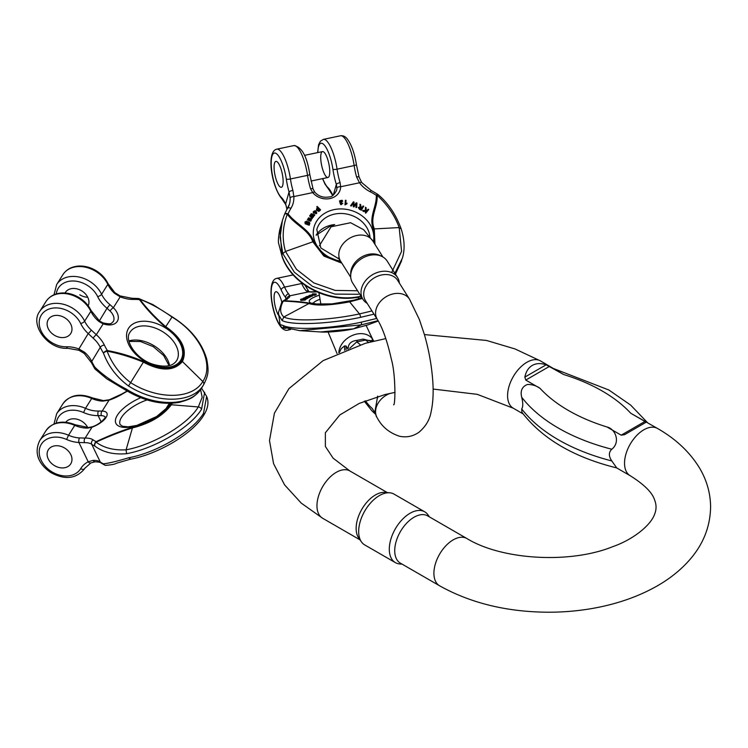 <?xml version="1.0" encoding="UTF-8"?>
<svg xmlns="http://www.w3.org/2000/svg" width="748" height="748" viewBox="0 0 748 748"><rect width="100%" height="100%" fill="white"/><g stroke="black" fill="none" stroke-linecap="round" stroke-linejoin="round"><path stroke-width="1.12" d="M644.954 421.451L645.87 422.377L638.427 426.678L624.571 434.672L621.186 435.177L644.954 421.451L630.76 413.261L657.473 428.445C675.659 438.814 689.628 451.914 699.371 467.743C706.654 479.861 710.394 492.839 710.6 506.677C710.338 526.05 703.644 543.441 690.507 558.85C681.157 569.77 669.535 579.092 655.65 586.806C637.792 596.698 617.614 603.748 595.099 607.965C579.868 610.798 564.301 612.219 548.396 612.219C507.05 612.004 470.763 603.187 439.562 585.768A27.293 15.755 120 0 1 435.373 563.908A27.293 15.755 120 0 1 453.204 539.86A27.293 15.755 120 0 1 466.846 538.504L427.669 515.886A27.293 15.755 -60 0 0 414.027 517.233A27.293 15.755 -60 0 0 396.197 541.281A27.293 15.755 -60 0 0 400.386 563.15L439.562 585.768M621.186 435.177L607.002 426.977C615.763 429.043 620.531 442.451 611.799 449.23C608.582 452.297 608.582 456.196 611.799 460.936L616.745 467.93C573.8 457.299 542.178 438.749 521.898 412.251L521.683 408.904C523.123 406.865 523.123 402.966 521.683 397.207C520.169 390.886 522.048 386.651 527.34 384.509C532.043 384.379 536.251 385.631 539.953 388.268L525.76 380.078L524.844 377.095C525.975 371.578 528.462 367.679 532.295 365.398C536.185 363.219 540.795 363.023 546.143 364.8L563.721 374.552L540.524 360.929L515.045 348.951L486.509 340.452L424.397 334.58M361.462 541.907L358.741 538.046A27.293 15.755 -60 0 1 358.713 515.765A27.293 15.755 -60 0 1 375.431 494.952A27.293 15.755 -60 0 1 385.108 492.371L389.811 492.801A29.34 16.933 120 0 0 379.414 495.578A29.34 16.933 120 0 0 361.434 517.953A29.34 16.933 120 0 0 361.462 541.907A29.34 16.933 120 0 0 364.744 544.937L395.383 562.627A29.34 16.933 -60 0 1 390.886 539.121A29.34 16.933 -60 0 1 410.054 513.268A29.34 16.933 -60 0 1 424.714 511.819A29.34 16.933 -60 0 1 427.996 514.848L429.455 516.915M402.172 564.179L399.656 563.955A29.34 16.933 -60 0 1 395.383 562.627M424.714 511.819L394.074 494.129A29.34 16.933 120 0 0 389.811 492.801M276.695 291.842A13.23 3.693 78.1 0 1 281.809 302.099A13.23 3.693 78.1 0 0 276.695 291.842A13.23 3.693 78.1 0 0 275.89 291.72A13.23 3.693 78.1 0 1 276.695 291.842M278.742 315.675A13.23 3.693 78.1 0 1 274.338 301.463A13.23 3.693 78.1 0 1 275.89 291.72A13.23 3.693 78.1 0 0 274.507 302.725A13.23 3.693 78.1 0 0 278.742 315.675M310.327 297.003L310.532 296.049L310.327 297.003L309.504 297.078M309.214 297.526L309.429 296.573L309.214 297.526L308.4 297.592M308.111 298.05L308.326 297.096L308.111 298.05L307.213 297.975M315.965 294.908L316.282 293.955L315.6 294.88M315.843 294.104L315.263 295.151L312.421 295.32M312.337 296.208L312.617 295.123L312.337 296.208L309.747 296.573M307.288 298.508L306.699 298.368L307.288 298.508L307.166 297.685L307.082 298.695L305.633 299.078M305.53 298.733L305.034 299.284L300.986 299.583L301.229 299.05L305.53 298.733L305.651 299.705L304.885 299.976M301.351 299.845L301.107 300.387L305.156 300.088L305.203 299.144M278.602 314.73L282.099 320.527C291.795 325.623 329.242 324.099 360.639 317.33A3.31 0.926 -101.9 0 0 359.451 313.917L371.962 310.944M362.387 298.424L349.643 301.837A3.31 0.926 -101.9 0 0 349.335 301.566C330.597 305.1 317.367 305.642 309.635 303.183C302.903 301.874 294.366 301.089 284.025 300.808A3.31 3.02 -125.4 0 0 282.594 301.313A3.31 3.31 0 0 0 281.828 302.061L278.462 312.58L280.079 324.623L282.819 325.361C292.515 330.457 329.962 328.933 361.359 322.164A3.31 0.926 78.1 0 1 361.088 324.894L378.077 320.668M316.488 291.776L309.532 291.785A3.31 2.637 97.1 0 0 308.653 291.86L306.39 290.981A3.31 2.945 133.3 0 1 308.933 291.636L304.399 284.305M281.828 302.061A3.31 2.842 36 0 1 283.277 301.098C293.384 301.491 301.874 302.295 308.765 303.501C316.731 306.035 330.364 305.474 349.643 301.837L359.451 313.917C329.214 320.425 293.207 321.883 283.866 316.984C279.827 313.347 279.63 308.045 283.277 301.098A3.31 2.964 105.7 0 1 284.025 300.808A59.541 11.846 171.5 0 1 286.858 299.06A28.115 5.591 -8.5 0 0 289.794 295.825L288.56 293.814A3.31 2.842 138.9 0 0 285.661 297.452L286.998 299.527M316.628 291.842A15.708 3.123 171.5 0 1 308.653 291.86L289.794 295.825A3.31 3.244 166.1 0 0 287.008 298.555M283.501 327.278L299.836 330.672L361.088 324.894L353.673 328.821A3.31 0.926 78.1 0 1 353.598 328.849L367.801 324.903M283.436 327.278L285.427 328.25M303.034 298.985L304.978 298.957L303.08 299.312M302.192 299.387L302.089 300.088M305.034 299.284L305.156 300.088M301.229 299.05L301.107 300.387M305.231 297.816L304.118 298.106L305.184 297.882M305.764 297.676L305.418 298.143L307.166 297.704L306.558 298.087L302.987 298.461L304.389 297.732L305.829 298.106M303.725 298.246L304.389 297.732M306.577 297.564L307.166 297.704M306.961 297.9L307.082 298.695M306.558 298.087L306.68 298.882M312.066 295.208L310.439 295.628L311.804 295.385M309.532 295.554L308.924 295.6C311.065 294.843 312.159 294.777 312.215 295.404L309.691 295.741M308.924 295.6L309.27 296.161M312.786 294.357L315.048 294.132L313.103 294.46M315.45 294.076L312.505 294.207M312.458 293.852L316.282 293.955M315.469 294.188L315.572 294.88M315.142 294.357L315.263 295.151M314.403 294.534L314.525 295.338M312.262 294.347L312.365 295.002M307.989 297.246L305.502 297.031L308.559 296.657L306.596 296.806M306.558 296.535L310.532 296.049M310.205 296.199L308.12 296.479M308.111 296.376L309.429 296.573M309.092 296.732L307.026 296.993M307.007 296.891L308.326 297.096M305.502 297.031L305.595 297.62M377.647 396.141L375.085 410.904L376.216 416.262L377.357 418.076A19.018 14.595 -32.2 0 1 390.138 393.364M365.361 400.788A105.739 29.527 -101.9 0 0 372.233 408.464L375.234 413.223M348.091 349.251C348.063 343.921 351.046 340.966 357.039 340.387L363.173 339.096L372.411 341.453M372.785 341.359L372.308 339.508L373.598 340.789M339.452 352.458L341.153 348.718L344.604 345.903L346.062 346.034L346.062 349.737M347.932 349.007L346.062 346.034M397.525 277.48L387.193 261.099A20.448 15.689 147.8 0 0 381.826 256.405L379.657 255.367A19.018 14.595 147.8 0 0 360.779 257.527A19.018 14.595 147.8 0 0 350.69 273.628L350.69 276.04A20.448 15.689 147.8 0 0 352.607 282.903L362.93 299.284A20.448 15.689 -32.2 0 1 371.859 275.114A20.448 15.689 -32.2 0 1 397.525 277.48A20.448 15.689 -32.2 0 1 399.385 283.109M377.357 319.499A19.018 14.595 147.8 0 1 385.669 297.012A19.018 14.595 147.8 0 1 409.539 299.209L397.656 280.369A19.018 14.595 147.8 0 0 373.785 278.163A19.018 14.595 147.8 0 0 365.482 300.649L377.357 319.499C382.611 327.895 387.277 341.125 391.354 359.19C395.907 375 395.355 406.173 393.598 404.771M367.212 303.398A20.448 15.689 -32.2 0 1 362.93 299.284M381.826 256.405A20.448 15.689 147.8 0 0 361.536 258.724A20.448 15.689 147.8 0 0 350.69 276.04M372.233 341.49L370.896 340.611L365.51 340.069L356.703 341.92L349.653 348.372M368.512 342.434A115.108 32.145 -101.9 0 0 365.51 340.069A8.265 5.432 68.7 0 1 363.173 339.096M360.256 344.791A115.108 32.145 78.1 0 0 356.703 341.92A8.265 1.29 85.3 0 0 357.039 340.387M372.598 340.901A1.655 1.552 -62.5 0 0 372.308 339.508M64.796 467.715A13.23 10.154 -147.8 0 0 70.733 463.872A13.23 10.154 -147.8 0 0 64.954 448.23A13.23 10.154 -147.8 0 0 48.349 449.763A13.23 10.154 -147.8 0 0 50.686 462.545A13.23 10.154 -147.8 0 0 64.796 467.715A13.23 10.154 -147.8 0 0 70.733 463.872A13.23 10.154 -147.8 0 0 64.954 448.23A13.23 10.154 -147.8 0 0 48.349 449.763A13.23 10.154 -147.8 0 0 48.274 459.02A13.23 10.154 -147.8 0 0 64.796 467.715M105.103 465.219A3.31 2.861 -66.2 0 1 103.43 463.807C108.404 463.358 116.772 461.357 128.534 457.804C156.93 452.643 192.713 431.409 203.549 413.27A3.31 2.534 32.2 0 1 203.54 415.57M90.807 462.947A3.31 1.926 -117 0 1 88.208 461.778L93.154 460.375A24.806 10.051 154.3 0 1 100.279 462.012L91.733 444.312A62.851 25.469 -25.7 0 0 94.884 446.107C103.046 452.26 113.603 454.793 126.552 453.699C154.948 448.538 190.731 427.304 201.577 409.165A3.31 2.534 -147.8 0 0 198.295 406.949C187.851 424.415 153.452 444.826 126.103 449.81C114.005 450.511 103.981 447.959 96.043 442.161C108.348 436.533 120.437 431.792 132.321 427.94C149.899 423.592 162.914 415.869 171.367 404.762L198.295 406.949L202.175 397.263L200.595 389.558M101.504 415.664L98.128 415.608A3.31 1.393 -91.4 0 1 98.446 411.035L102.177 411.063A3.31 2.375 -88.4 0 0 101.504 415.664A12.407 5.03 154.3 0 1 105.159 417.178M78.905 442.489L84.618 442.676A24.806 10.051 154.3 0 1 91.733 444.312A3.31 2.955 126.4 0 1 93.21 439.927A28.115 11.398 -25.7 0 0 85.15 438.076L79.475 437.926A3.31 1.253 92.9 0 0 78.905 442.489A29.77 22.842 -147.8 0 1 66.6 439.469A23.151 17.765 -147.8 0 0 40.299 446.257A23.151 17.765 -147.8 0 0 52.921 472.427A23.151 17.765 -147.8 0 0 80.681 468.669A29.77 22.842 32.2 0 1 88.208 461.778L78.905 442.489M104.72 465.088L101.102 463.021A3.31 2.955 -53.6 0 1 100.279 462.012A62.851 25.469 -25.7 0 0 103.43 463.807A3.31 3.057 96.9 0 0 105.636 465.34C111.555 464.882 115.183 464.171 116.52 463.218L130.601 459.132L128.534 457.804M95.043 461.806A3.31 2.263 -91.2 0 1 93.154 460.375M65.74 422.246A13.23 10.154 32.2 0 1 76.969 419.198A13.23 10.154 32.2 0 1 87.712 427.557M105.234 417.309L105.169 417.094C106.824 415.925 101.073 424.079 92.191 426.799L88.432 427.547A3.31 1.393 88.6 0 0 87.703 428.08L92.013 427.183A15.708 6.367 -25.7 0 0 106.132 417.365A15.708 6.367 -25.7 0 0 102.177 411.063L109.04 400.18L102.663 401.134A3.31 1.253 -87.1 0 1 103.392 400.601L109.302 399.759A3.31 0.907 -108.5 0 0 109.04 400.18A28.115 11.398 154.3 0 0 122.027 394.215A3.31 0.626 -120.7 0 0 121.653 394.093L109.302 399.759M172.208 403.284L171.367 404.762A3.31 2.534 -147.8 0 0 170.516 404.808C162.288 415.598 149.647 423.106 132.592 427.314C120.652 431.044 108.525 435.813 96.202 441.629A3.31 2.861 113.8 0 0 94.884 446.107A3.31 2.553 -56.2 0 1 96.043 442.161A3.31 1.309 75.3 0 1 96.202 441.629A59.541 24.132 154.3 0 1 93.21 439.927M92.191 426.799A3.31 0.729 70 0 0 92.013 427.183L85.15 438.076A3.31 2.263 88.8 0 0 84.618 442.676M280.519 167.58A13.23 3.693 78.1 0 1 281.332 187.281A13.23 3.693 78.1 0 1 274.993 175.097A13.23 3.693 78.1 0 1 275.89 161.39A13.23 3.693 78.1 0 1 280.519 167.58A13.23 3.693 78.1 0 1 281.332 187.281A13.23 3.693 78.1 0 1 275.76 178.211A13.23 3.693 78.1 0 1 274.507 163.26A13.23 3.693 78.1 0 1 275.89 161.39A13.23 3.693 78.1 0 1 280.519 167.58M341.967 201.651L342.687 201.156L341.967 201.651L340.948 200.838L340.125 201.203M341.322 202.904L340.518 203.157M341.294 204.672L342.79 203.176L341.294 204.672L340.555 204.503L340.405 202.717M339.91 203.082L340.527 202.297L339.555 200.838L342.145 200.286L342.687 201.156M339.517 201.053L340.069 202.605M314.384 215.658L314.843 214.798L314.384 215.658L312.458 215.041M313.272 217.144L313.73 216.275L313.272 217.144L311.392 216.49M312.168 218.612L312.627 217.743L312.168 218.612L309.691 215.985L310.149 215.097L312.86 216.06L310.859 214.162L311.944 215.733M320.022 210.599L318.583 211.432L316.479 209.945L316.563 208.757L318.003 208.028L316.759 206.785L317.423 208M355.992 207.607L356.759 207.402L355.992 207.607L356.282 203.886L354.01 206.934L353.215 206.672L353.421 202.923L351.279 206.027L350.625 205.803L353.383 201.829L354.056 202.054L353.898 205.906L356.226 202.783L356.946 203.026L356.759 207.402M313.384 213.068L313.964 212.329L313.384 213.068L313.225 211.796C315.366 210.048 316.46 210.525 316.516 213.227L316.797 212.862M316.759 213.077L313.926 212.993L316.395 213.657M313.702 212.217L315.516 211.759M365.828 212.778L368.727 209.562L365.707 213.199L365.295 212.404L365.707 213.199M366.296 211.291L363.266 211.469L362.64 210.515L363.266 211.469M365.398 210.394L365.463 207.252L365.52 210.394L362.64 210.515M308.569 218.182L307.914 219.931M308.036 219.51L308.69 217.752L310.065 218.481L309.728 220.221L310.794 219.931L310.878 218.547L311.262 220.239L310.859 220.754L307.288 219.94L308.036 219.51L307.97 218.594L307.811 219.463M310.083 218.893L309.607 220.641M310.551 218.977L310.672 220.351M311.467 219.566L310.747 221.184L307.288 219.94M346.081 204.036L345.109 204.484L345.408 200.258L344.996 204.905L347.007 203.662L345.959 204.456M306.091 222.072L306.484 221.184L305.436 222.418M306.278 222.67L306.156 223.222M305.81 223.072L306.213 221.651L305.81 223.072L306.493 223.334C306.306 221.576 307.25 221.193 309.335 222.193L309.831 223.53L308.952 224.606M309.214 225.242L309.504 224.325L309.214 225.242L305.175 223.764L304.941 222.053L306.484 221.184M361.34 210.244L363.706 206.214L361.34 210.244L359.423 209.253L358.404 207.757L360.171 206.598M360.246 206.336L359.956 204.26L360.125 206.757M321.135 153.471A13.23 3.693 -101.9 0 0 322.388 168.412A13.23 3.693 -101.9 0 0 327.951 177.491A13.23 3.693 -101.9 0 0 328.849 163.775A13.23 3.693 -101.9 0 0 322.51 151.592A13.23 3.693 -101.9 0 0 321.135 153.471M284.623 214.124A62.851 53.267 15.8 0 0 284.53 214.339L282.379 220.548L280.079 237.303L282.819 253.544L294.31 272.225L312.561 286.4L334.982 294.114L358.451 294.273M279.855 229.514L282.099 256.096C291.785 284.418 329.242 303.585 360.639 296.273A3.31 0.926 78.1 0 1 360.293 296.741L361.209 296.545M314.786 192.199C318.62 196.369 323.388 197.949 329.083 196.948C331.607 197.126 334.094 194.976 336.553 190.478A12.407 10.509 15.8 0 0 336.89 188.15L336.338 184.429A3.31 0.991 -17.1 0 1 340.088 182.587L340.639 186.748A15.708 13.314 -164.2 0 1 329.962 198.557A15.708 13.314 -164.2 0 1 312.711 192.61A3.31 1.113 140.6 0 1 314.777 192.189L313.075 189.001A3.31 0.991 162.9 0 0 310.56 188.786L312.711 192.61L293.861 196.574L292.87 190.357A3.31 0.739 164.3 0 0 289.046 191.946L290.112 198.155A24.806 21.028 -164.2 0 1 289.457 204.092A24.806 21.028 -164.2 0 1 287.756 208.14M336.89 188.15A3.31 1.711 0.8 0 1 340.639 186.748L359.498 182.783L356.59 176.967A3.31 0.739 -15.7 0 1 359.049 176.996L361.686 182.521L371.13 190.45L370.092 191.703A28.115 23.833 -164.2 0 1 359.498 182.783A3.31 1.197 -36.1 0 1 361.677 182.512M391.662 272.562L401.583 251.328L399.17 227.579C394.757 215.433 387.399 204.672 377.114 195.284C378.03 206.916 369.493 217.116 374.271 228.841L374.963 244.362M402.359 258.247C405.079 249.346 404.612 239.341 400.928 228.234C395.636 214.087 387.96 202.811 377.88 194.415L377.114 195.284A3.31 1.599 -12.4 0 0 376.3 195.303A3.31 0.608 -56.8 0 1 377.628 194.228L371.13 190.45M286.97 209.431L285.801 204.718A3.31 2.151 -26.3 0 1 285.652 203.905L286.998 209.141A24.806 21.028 -164.2 0 1 287.008 209.337M357.563 290.766L335.132 290.402L313.786 282.894L296.432 269.299L285.502 251.459C281.931 239.145 282.529 226.709 287.316 214.162C294.469 224.465 308.821 229.87 312.795 241.763L323.903 256.096L341.836 263.156M284.53 214.339A3.31 1.187 22.4 0 1 284.558 214.274A3.31 1.187 22.4 0 1 287.316 214.162A3.31 1.365 152.1 0 1 288.092 213.844A59.541 50.462 -164.2 0 1 290.925 208.346A28.115 23.833 15.8 0 0 293.861 196.574A3.31 1.683 176.8 0 0 290.112 198.155M345.408 200.258L346.015 200.342L345.782 203.624L347.044 203.157L347.007 203.662M307.334 222.165L306.961 223.25L309.289 223.4L307.334 222.165L309.167 223.82M306.961 223.25L306.82 222.708M306.736 223.035L307.213 222.586M309.831 222.82L309.504 224.325M309.335 224.821L305.175 223.764M305.296 223.343L304.941 222.053M309.214 219.996L309.466 218.472L308.877 218.294L308.419 219.173L309.214 219.996L309.532 218.725L309.298 219.585M309.466 218.472L309.41 219.145M308.877 218.294L309.345 218.893M308.307 219.594L308.419 219.071M309.953 219.332L309.728 220.221M368.727 209.562L368.194 209.188L367.184 210.319L366.118 210.366L366.118 207.71L365.463 207.252M363.388 211.048L366.698 210.852L365.295 212.404M316.067 211.675L316.245 212.703L316.067 211.675L314.74 212.956L316.367 212.282L316.095 212.89M314.945 213.068L315.946 212.105M313.926 212.993L315.637 211.338L314.076 211.338L313.964 212.329M356.113 207.177L356.282 203.886M356.394 203.456L355.805 204.522M355.926 204.101L354.01 206.934M354.122 206.513L353.215 206.672M353.327 206.252L353.29 204.447M353.402 204.026L353.421 202.923M353.542 202.502L352.888 203.699M353.009 203.278L351.279 206.027M351.401 205.597L350.747 205.382M360.012 207.037L359.779 208.402L361.125 209.103L361.864 207.916L360.012 207.037L361.742 208.337M359.171 207.505L359.9 207.458M359.956 204.26L360.639 204.615L360.975 206.757L362.116 207.505L363.117 205.906L363.706 206.214M361.452 209.823L359.545 208.823L358.526 207.327M317.087 209.141L317.367 208.561L317.087 209.141L319.106 210.338L319.359 209.749L317.367 208.561L319.237 210.179L318.985 210.768M316.965 209.562L317.246 208.982M316.759 206.785L317.199 206.457L320.593 209.851M320.144 210.179L319.751 209.786L319.321 211.179M319.443 210.749L318.583 211.432M318.704 211.011L316.6 209.524L316.563 208.757M310.859 214.162L311.205 213.694L314.843 214.798M314.506 215.237L312.318 214.9M312.412 214.564L313.73 216.275M313.393 216.724L311.224 216.312M311.308 215.994L312.627 217.743M312.29 218.192L309.803 215.555M342.088 201.231L341.584 201.034M341.705 200.614L340.948 200.838M341.069 200.417L340.237 201.072M341.537 202.493L340.153 200.978M341.434 202.484L340.536 202.923L341.359 203.765L342.098 203.381M341.92 203.596L342.79 203.176M341.415 204.241L340.555 204.503M340.677 204.082L340.527 202.297M54.295 335.179A13.23 10.154 -147.8 0 0 70.742 333.543A13.23 10.154 -147.8 0 0 64.964 317.9A13.23 10.154 -147.8 0 0 48.358 319.433A13.23 10.154 -147.8 0 0 54.295 335.179A13.23 10.154 -147.8 0 0 70.742 333.543A13.23 10.154 -147.8 0 0 64.964 317.9A13.23 10.154 -147.8 0 0 48.358 319.433A13.23 10.154 -147.8 0 0 48.274 319.555A13.23 10.154 -147.8 0 0 54.295 335.179M78.886 350.26A3.31 0.561 -69.7 0 1 78.905 348.951L84.618 352.28A24.806 15.914 -148.8 0 1 91.742 361.443A62.851 40.299 31.2 0 0 94.893 367.203C103.046 375.159 113.603 382.509 126.552 389.269C154.948 407.342 190.731 406.79 201.577 388.109A3.31 2.534 32.2 0 1 201.558 388.137C194.041 397.814 191.301 398.824 179.427 402.331C162.166 405.266 144.345 401.255 125.954 390.297L106.683 378.778L95.015 369.016A3.31 1.954 139.2 0 1 94.893 367.203A3.31 1.59 -31.7 0 0 94.697 368.596L91.546 362.827A3.31 1.814 -25.6 0 1 91.742 361.443L100.279 347.334A62.851 40.299 31.2 0 0 103.43 353.084C108.404 366.305 116.772 377.273 128.534 385.996C156.93 404.07 192.713 403.518 203.559 384.837A3.31 2.534 -147.8 0 0 202.802 381.508C192.348 399.488 157.95 400.021 130.601 382.63C119.773 374.187 111.948 363.696 107.123 351.158C119.39 353.552 131.47 357.217 143.382 362.144C160.951 371.504 173.966 371.307 182.428 361.536L202.802 381.508C214.526 364.313 199.838 333.58 171.975 317.002C160.839 309.046 150.124 303.146 139.811 299.312C147.356 309.195 156.005 318.302 165.757 326.652C182.007 338.105 187.57 349.737 182.428 361.536A3.31 2.534 -147.8 0 0 181.68 360.957C173.452 370.438 160.811 370.634 143.756 361.546C131.816 356.403 119.689 352.747 107.366 350.569A59.541 38.185 -148.8 0 1 104.383 345.109A28.115 18.027 31.2 0 0 96.314 334.73L91.321 330.111A3.31 0.505 132.9 0 1 88.208 333.571L93.163 338.161A24.806 15.914 -148.8 0 1 100.279 347.334A3.31 1.814 154.4 0 1 104.383 345.109M110.05 311.018L107.02 308.26L109.928 304.623L113.341 307.718A3.31 0.851 -45.9 0 0 110.05 311.018A12.407 7.957 -148.8 0 1 113.219 321.696C110.985 322.846 113.088 325.006 102.953 322.893A3.31 0.795 109.2 0 1 103.177 323.837A15.708 10.079 31.2 0 0 117.296 321.341A15.708 10.079 31.2 0 0 113.341 307.718L120.204 296.834L114.519 293.328A3.31 0.505 -47.1 0 0 114.781 292.571L120.11 295.928A3.31 0.645 -68.5 0 1 120.204 296.834A28.115 18.027 -148.8 0 0 133.2 299.406A3.31 1.776 -90.9 0 0 131.835 298.265L120.11 295.928M91.546 362.827L84.262 353.486A3.31 0.711 -48.3 0 1 84.618 352.28M79.746 294.796A13.23 10.154 -147.8 0 0 87.712 297.227M65.328 292.515L65.02 292.992A13.23 10.154 32.2 0 1 65.244 292.636A13.23 10.154 32.2 0 1 65.328 292.515A13.23 10.154 32.2 0 1 81.392 290.654A13.23 10.154 32.2 0 1 88.18 305.773M102.953 322.893L99.493 320.948L99.175 321.668L103.177 323.837L96.314 334.73A3.31 0.711 131.7 0 0 93.163 338.161M103.43 353.084A3.31 1.159 -23.8 0 1 107.123 351.158L107.366 350.569A3.31 1.59 148.3 0 0 103.43 353.084M203.559 384.837L203.811 384.425C208.776 374.234 208.823 370.858 206.71 359.059C201.801 342.35 190.282 328.26 172.124 316.778L152.91 304.623L138.969 298.611A3.31 1.907 104.2 0 1 139.811 299.312L139.474 299.639A59.541 38.185 31.2 0 0 133.2 299.406M616.679 467.911L630.19 475.709A27.293 15.755 -60 0 1 626.001 453.849A27.293 15.755 -60 0 1 643.832 429.801A27.293 15.755 -60 0 1 657.473 428.445M523.123 413.896L513.24 408.193A27.293 15.755 -60 0 1 509.051 386.323A27.293 15.755 -60 0 1 526.882 362.275A27.293 15.755 -60 0 1 540.524 360.929M395.075 392.373L385.052 394.542L359.274 403.378L339.788 414.981L325.361 432.765L325.371 446.453L333.122 458.169L349.905 470.988A27.293 15.755 120 0 0 336.254 472.334A27.293 15.755 120 0 0 318.433 496.382A27.293 15.755 120 0 0 322.612 518.252L360.003 539.841M549.528 366.361L525.76 380.078M539.953 388.268A162.597 93.874 0 0 0 607.002 426.977M630.76 413.261A162.597 93.874 0 0 0 563.721 374.552M521.683 408.904A176.93 102.149 0 0 0 611.799 460.936M611.799 449.23A176.93 102.149 180 0 1 521.683 397.207M524.844 377.095L546.143 364.8M361.995 297.807A30.593 6.087 171.5 0 1 318.05 304.324A30.593 6.087 171.5 0 1 319.303 295.217M349.335 301.566L362.172 298.078M373.991 314.151L360.639 317.33M376.693 318.442L361.359 322.164M319.966 299.294A27.293 5.432 -8.5 0 0 313.122 303.361M280.332 325.511A23.151 6.47 78.1 0 1 271.215 291.337A23.151 6.47 78.1 0 1 281.173 289.906A29.77 8.312 -101.9 0 0 285.661 297.452L285.923 299.265M288.56 293.814A26.461 7.387 78.1 0 1 284.577 287.11L301.678 283.52A26.461 7.387 -101.9 0 0 306.39 290.981M301.173 282.435A26.461 7.387 78.1 0 1 301.678 283.52A3.31 1.954 155.8 0 1 302.435 283.427M281.173 289.906A3.31 1.954 -24.2 0 1 284.577 287.11A26.461 7.387 -101.9 0 0 276.788 278.359L293.235 274.899M276.788 278.359C263.82 280.444 274.927 333.458 287.671 330.149A26.461 7.387 -101.9 0 0 289.093 329.232M282.099 320.527L283.866 316.984L309.635 303.183M286.858 299.06A3.31 2.852 -118.7 0 0 285.745 299.359L282.594 301.313A3.31 3.02 -125.4 0 0 282.136 301.725M378.264 320.995L367.81 324.903L353.673 328.821L320.546 331.953L299.836 330.672M284.502 327.68L282.819 325.361M338.825 352.738A19.018 14.595 -32.2 0 1 356.684 334.076A19.018 14.595 -32.2 0 1 372.766 339.47L373.626 340.817M382.92 256.985L372.766 240.884A19.018 14.595 147.8 0 0 348.895 238.687A19.018 14.595 147.8 0 0 340.592 261.174L338.264 258.041M377.647 397.871L377.647 396.552M344.604 350.307L344.604 345.903M372.878 341.331L372.326 340.462A1.655 1.272 147.8 0 0 372.036 340.162M130.302 459.263C158.015 454.13 192.329 433.99 203.531 415.589C208.066 408.408 209.094 402.022 206.635 396.412L203.549 413.27M204.643 392.298L201.577 409.165M101.167 421.9L98.128 415.608A29.77 22.842 32.2 0 1 83.57 412.55L85.506 408.324A26.461 20.308 -147.8 0 0 56.67 413.719L53.996 423.948M143.364 423.312A27.293 11.061 154.3 0 1 153.864 418.244M169.282 403.387L166.093 408.548L156.678 416.496L136.828 425.434L128.245 426.837L122.653 426.295L120.185 424.658A27.293 11.061 154.3 0 1 121.531 417.337A27.293 11.061 154.3 0 1 147.038 399.928M101.102 463.021C100.943 462.423 98.932 462.021 95.071 461.806L90.835 462.937L84.786 468.351A26.461 20.308 -147.8 0 0 84.627 468.603L84.945 468.108M80.681 468.669A3.31 2.122 31.1 0 0 84.627 468.603A26.461 20.308 32.2 0 1 84.468 468.865L85.01 468.005M84.468 468.865C75.997 478.963 64.739 480.169 50.705 472.484C41.168 465.967 32.772 455.139 39.7 440.637A26.461 20.308 32.2 0 1 68.535 435.243L74.763 425.369A26.461 20.308 -147.8 0 0 45.918 430.764C52.874 421.863 62.664 419.871 75.296 424.78L74.763 425.369A26.461 20.308 -147.8 0 0 87.703 428.08M66.6 439.469L68.535 435.243A26.461 20.308 32.2 0 0 79.475 437.926M56.287 423.106A23.151 17.765 32.2 0 1 83.57 412.55M56.67 413.719L62.888 403.845A26.461 20.308 32.2 0 1 91.733 398.45L85.506 408.324A26.461 20.308 -147.8 0 0 98.446 411.035M62.888 403.845C69.845 394.944 79.634 392.952 92.266 397.861L91.733 398.45A26.461 20.308 32.2 0 0 102.663 401.134M140.718 397.702A30.593 12.398 -25.7 0 0 117.399 415.168A30.593 12.398 -25.7 0 0 134.313 426.407A30.593 12.398 -25.7 0 0 170.432 403.368M170.516 404.808L171.348 403.331M127.412 391.176A59.541 24.132 -25.7 0 0 122.027 394.215M126.552 453.699L126.103 449.81L132.592 427.314M340.536 261.08A30.593 25.928 -164.2 0 1 313.459 235.826A30.593 25.928 -164.2 0 1 334.066 209.627A30.593 25.928 -164.2 0 1 373.402 241.885M341.219 262.174L324.221 255.227L313.692 241.501C309.756 229.514 295.638 223.942 288.092 213.844A3.31 1.748 -156.9 0 0 284.567 214.227A3.31 1.748 -156.9 0 0 284.558 214.255L282.417 220.417M374.281 243.278L373.402 228.963C368.54 217.163 376.777 206.887 376.3 195.303A59.541 50.462 15.8 0 0 370.092 191.703M333.337 195.022L336.338 184.429A29.77 8.312 78.1 0 1 332.925 169.328A23.151 6.47 -101.9 0 0 324.202 144.925A23.151 6.47 -101.9 0 0 317.835 152.573M322.715 178.585A23.151 6.47 -101.9 0 0 327.802 187.439A3.31 2.945 133.4 0 0 328.634 189.188L325.025 184.167L322.547 178.622M332.869 195.35A29.77 8.312 -101.9 0 0 327.802 187.439M395.402 274.105L402.349 258.256L394.879 273.282M369.961 236.761A27.293 23.132 15.8 0 0 334.618 214.087A27.293 23.132 15.8 0 0 316.815 229.486L320.808 247.953L339.657 259.341M334.711 224.578A27.293 23.132 15.8 0 0 331.504 225.064A27.293 23.132 15.8 0 0 316.114 235.153M356.59 176.967A26.461 7.387 78.1 0 1 354.159 165.57L337.058 169.17A26.461 7.387 -101.9 0 0 340.088 182.587M359.059 177.005L356.403 164.597A3.31 0.664 171.5 0 1 354.159 165.57A26.461 7.387 -101.9 0 0 340.508 135.781L323.416 139.371A26.461 7.387 78.1 0 1 337.058 169.17A3.31 0.664 -8.5 0 1 332.925 169.328M400.937 228.729L399.17 227.579L373.402 228.963M281.173 197.238A23.151 6.47 78.1 0 1 271.608 169.749A23.151 6.47 78.1 0 1 276.199 153.508A23.151 6.47 78.1 0 1 286.306 179.127A29.77 8.312 -101.9 0 0 289.046 191.946L285.652 203.905A29.77 8.312 78.1 0 0 281.173 197.238A3.31 2.945 133.4 0 0 282.015 198.987L285.801 204.718M292.87 190.357A26.461 7.387 78.1 0 1 290.439 178.959L307.531 175.369A26.461 7.387 -101.9 0 0 310.56 188.786M286.306 179.127A3.31 0.664 -8.5 0 0 290.439 178.959A26.461 7.387 -101.9 0 0 276.788 149.17L293.88 145.579A26.461 7.387 78.1 0 1 307.531 175.369A3.31 0.664 171.5 0 0 309.775 174.396L313.075 189.001M282.819 253.544L285.502 251.459L313.692 241.501M290.925 208.346A3.31 1.711 -148.7 0 0 287.615 208.318A3.31 1.711 -148.7 0 0 287.522 208.542M282.127 256.601L282.099 256.096M66.6 346.801A23.151 17.765 -147.8 0 1 40.299 328.97A23.151 17.765 -147.8 0 1 52.93 308.101A23.151 17.765 -147.8 0 1 80.681 323.519A29.77 22.842 -147.8 0 0 88.208 333.571L78.905 348.951A29.77 22.842 32.2 0 0 66.6 346.801A3.31 1.384 88.7 0 0 67.806 348.316L78.895 350.26L84.262 353.486M99.391 320.864L107.02 308.26A29.77 22.842 32.2 0 1 97.651 296.601A3.31 1.337 -25.7 0 0 101.597 294.263A26.461 20.308 -147.8 0 0 79.241 277.078A26.461 20.308 -147.8 0 0 56.67 284.53L54.006 294.759M128.89 340.938A27.293 17.503 -148.8 0 1 153.826 345.623A27.293 17.503 -148.8 0 1 169.553 365.529M130.068 332.177A27.293 17.503 -148.8 0 1 162.503 331.588A27.293 17.503 -148.8 0 1 176.659 360.601C172.713 366.52 164.672 367.689 152.545 364.117C135.538 358.629 124 339.779 129.956 332.355A27.293 17.503 -148.8 0 1 130.068 332.177M67.806 348.316C47.62 349.793 29.537 324.342 39.7 311.449A26.461 20.308 32.2 0 1 62.271 303.997A26.461 20.308 32.2 0 1 84.627 321.182L90.854 311.308A26.461 20.308 -147.8 0 0 68.489 294.123A26.461 20.308 -147.8 0 0 45.927 301.584C49.63 296.096 55.174 293.216 62.552 292.945C68.526 292.861 74.239 294.534 79.69 297.956C84.748 301.229 88.526 305.38 91.013 310.42A3.31 1.337 154.3 0 1 90.854 311.308A26.461 20.308 -147.8 0 0 99.175 321.668M126.103 390.073L126.552 389.269M80.681 323.519A3.31 1.337 -25.7 0 0 84.627 321.182A26.461 20.308 32.2 0 0 91.321 330.111M56.287 293.927A23.151 17.765 32.2 0 1 74.333 281.033A23.151 17.765 32.2 0 1 97.651 296.601M56.67 284.53L62.897 274.666A26.461 20.308 32.2 0 1 85.459 267.204A26.461 20.308 32.2 0 1 107.824 284.39L101.597 294.263A26.461 20.308 -147.8 0 0 109.928 304.623M62.897 274.666C66.6 269.177 72.145 266.297 79.522 266.026C85.496 265.942 91.209 267.616 96.66 271.038C101.719 274.31 105.496 278.462 107.983 283.501A3.31 1.337 154.3 0 1 107.824 284.39A26.461 20.308 32.2 0 0 114.519 293.328M128.562 328.269A30.593 19.626 31.2 0 0 158.585 366.698A30.593 19.626 31.2 0 0 176.715 337.946A30.593 19.626 31.2 0 0 128.562 328.269M181.68 360.957C186.663 349.484 181.268 338.19 165.486 327.072C155.556 318.751 146.879 309.607 139.474 299.639A3.31 1.533 -84.9 0 0 138.455 298.517L131.835 298.265M128.534 385.996L143.756 361.546M171.526 317.797L165.486 327.072M349.905 470.988L387.296 492.577M385.809 338.582L365.361 343.295L323.127 360.63L288.934 388.633L274.423 413.148L269.495 440.563L273.572 463.666L284.539 484.826L301.238 503.114L322.612 518.252M513.24 408.193L477.252 394.336L433.092 389.063M630.19 475.709C644.112 484.442 652.237 492.493 654.575 499.879C656.501 504.648 656.529 509.397 654.659 514.128C650.956 525.031 633.575 539.411 612.808 546.648C569.593 564.198 501.412 559.813 466.846 538.504M554.034 368.727L608.891 390.017L630.648 405.089L647.59 422.742M312.973 304.137L312.43 303.062L316.086 303.978L332 303.875L353.954 300.163L361.92 297.685M287.671 330.149L290.542 329.55M285.745 299.359L287.26 298.321L287.017 299.621M309.532 291.785L308.924 291.636M285.446 328.26L285.914 328.288M280.079 324.632C280.706 327.082 282.492 328.288 285.427 328.26L285.427 328.26M353.598 328.849C342.369 331.448 325.96 332.514 320.546 331.953M305.708 299.602L305.586 298.798M300.696 300.257L300.574 299.452M303.744 298.938L303.623 298.134M305.913 298.517L305.792 297.723M315.609 294.936L315.488 294.132M312.327 295.245L312.206 294.441M350.737 277.274L340.592 261.174M409.539 299.209L419.432 319.676L424.387 334.515C428.585 349.11 431.306 363.668 432.55 378.189C433.681 391.157 433.186 402.433 431.063 412.017C429.726 419.768 425.734 426.482 419.076 432.157C413.148 436.355 406.632 437.711 399.526 436.243C389.456 432.952 382.069 426.893 377.357 418.076M358.245 297.143L358.582 298.845M366.146 325.502L372.766 339.47M337.03 353.542L328.101 332.028M320.883 304.314L318.947 292.823M319.349 245.793L331.055 226.803L350.606 222.717L363.706 229.767L372.766 240.884M375.393 414.121L371.924 410.848L364.313 401.209M206.635 396.412L201.549 388.156M39.7 440.637L45.918 430.764M104.748 465.097A3.31 3.31 0 0 0 105.655 465.34M88.432 427.547L75.296 424.78M127.132 391.008L121.653 394.093M92.266 397.861L103.392 400.601M322.51 151.592L304.511 155.369M327.951 177.491L311 181.053M282.155 221.361L279.705 230.038M323.416 139.371L320.415 141.176L318.564 144.766L317.629 152.62M356.403 164.597C354.571 153.162 351.485 144.551 347.128 138.773C345.23 136.426 343.023 135.425 340.508 135.781M289.457 204.092L284.567 214.227A3.31 3.31 0 0 0 284.558 214.274M293.88 145.579C301.743 146.758 307.045 156.36 309.775 174.396M276.788 149.17C266.176 151.283 271.281 186.467 282.015 198.987M395.43 274.151L401.639 260.79M332.692 195.462L328.634 189.188M316.114 235.218L331.158 225.541L333.673 225.12M360.293 296.741C328.55 304.221 291.271 284.175 282.108 256.592L278.789 243.913C278.06 242.371 278.34 237.799 279.649 230.206M201.829 387.698L203.783 384.463M39.7 311.449L45.927 301.584M169.076 365.66L163.653 355.515L153.218 346.633L140.502 341.518L129.002 341.415M99.493 320.948L91.013 310.42M107.983 283.501L114.781 292.571M138.969 298.611A3.31 3.31 0 0 0 138.455 298.517"/></g></svg>
